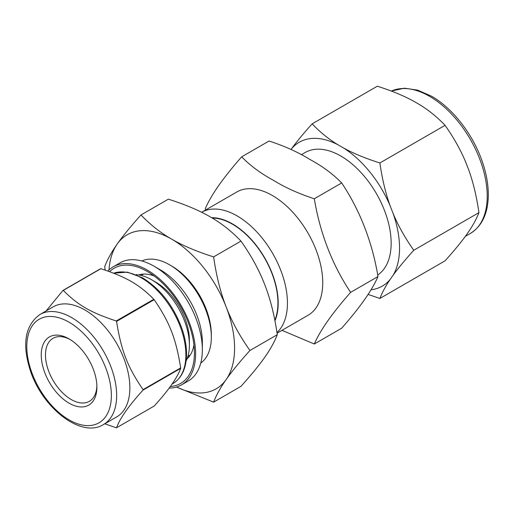 <?xml version="1.0" encoding="UTF-8"?>
<svg xmlns="http://www.w3.org/2000/svg" width="514" height="514" viewBox="0 0 514 514"><rect width="100%" height="100%" fill="white"/><g stroke="black" fill="none" stroke-linecap="round" stroke-linejoin="round"><path stroke-width="0.77" d="M180.658 368.377C177.311 377.771 168.483 390.325 154.187 406.034L116.575 427.751C119.923 418.357 128.751 405.803 143.046 390.087L180.658 368.377A75.359 43.51 -120 0 0 180.658 367.915L143.046 389.631C127.472 366.752 121.201 350.606 116.575 321.404L154.187 299.688C169.761 322.567 176.032 338.72 180.658 367.915M104.785 423.787L116.235 427.783A75.359 43.51 -120 0 0 116.575 427.751M100.898 268.693C126.579 277.2 139.114 284.435 153.84 299.264L116.235 320.974C90.554 312.473 78.019 305.232 63.286 290.41L100.898 268.693A75.359 43.51 -120 0 0 100.551 268.726L62.946 290.442L46.144 310.912M169.138 388.096A68.208 39.379 -120 0 0 181.481 384.902A68.208 39.379 -120 0 0 181.481 306.138A68.208 39.379 -120 0 0 113.273 266.76A68.208 39.379 -120 0 0 107.895 271.051M170.32 386.496A66.524 38.409 -120 0 0 194.421 352.989A66.524 38.409 -120 0 0 147.377 271.514A66.524 38.409 -120 0 0 109.591 271.662M103.487 424.538L116.704 416.905A63.537 36.68 -120 0 0 116.704 343.538A63.537 36.68 -120 0 0 53.167 306.858L39.951 314.484C25.025 325.356 21.839 344.136 30.403 370.838C42.617 408.277 81.308 438.551 103.487 424.538A63.537 36.68 -120 0 0 113.228 373.62A63.537 36.68 -120 0 0 71.722 317.633A63.537 36.68 -120 0 0 39.951 314.484M143.046 390.087A75.359 43.51 -120 0 0 143.046 389.631M116.575 321.404A75.359 43.51 -120 0 0 116.235 320.974M63.286 290.41A75.359 43.51 -120 0 0 62.946 290.442M154.187 299.688A75.359 43.51 -120 0 0 153.84 299.264M176.443 387.055L213.625 402.147C216.33 395.086 220.512 387.556 226.16 379.557C231.73 371.603 239.652 361.907 249.932 350.484C239.652 335.925 231.73 321.404 226.16 306.929C220.512 292.498 216.33 275.819 213.625 256.891L240.97 241.098C231.763 231.409 221.534 223.339 210.277 216.889C199.098 210.393 185.117 204.482 168.341 199.169L140.997 214.955C130.71 226.385 122.788 236.074 117.218 244.028C111.57 252.033 107.394 259.564 104.683 266.618L105.209 270.12M281.974 330.335L314.311 344.014L341.681 328.208C360.038 307.378 372.142 290.159 377.996 276.545C372.309 242.178 359.864 210.104 341.681 182.952C333.046 174.073 322.432 166.228 309.833 159.411C298.024 152.138 284.435 146.008 269.053 141.022L241.683 156.828C223.327 177.651 211.222 194.877 205.369 208.485L205.555 210.033M213.625 402.147L240.97 386.355C251.25 374.924 259.178 365.236 264.742 357.281C270.396 349.276 274.572 341.746 277.284 334.691L249.932 350.484M377.996 276.545L350.625 292.35C332.436 265.198 319.997 233.125 314.311 198.757C298.93 193.772 285.334 187.642 273.532 180.369C260.932 173.552 250.318 165.707 241.683 156.828M314.311 344.014C320.164 330.399 332.269 313.18 350.625 292.35M213.625 256.891C196.843 251.571 182.868 245.666 171.689 239.164C160.432 232.713 150.204 224.644 140.997 214.955M240.97 241.098C251.25 255.657 259.178 270.171 264.742 284.653C270.396 299.084 274.572 315.763 277.284 334.691M341.681 182.952L314.311 198.757M176.565 387.016A88.948 51.355 -120 0 0 226.16 379.557A88.948 51.355 -120 0 0 226.16 306.929A88.948 51.355 -120 0 0 171.689 239.164A88.948 51.355 -120 0 0 117.218 244.028A88.948 51.355 -120 0 0 108.981 269.959M312.139 123.848L377.315 86.217C391.662 90.766 403.753 95.752 413.603 101.162L419.173 104.381C428.554 110.067 437.183 117.051 445.06 125.332L379.885 162.964C365.538 158.408 353.446 153.429 343.596 148.019L338.026 144.8C328.645 139.114 320.016 132.13 312.139 123.848C303.35 133.621 296.437 141.992 291.393 148.964L291.033 149.478M445.06 125.332C453.849 137.784 460.762 150.139 465.806 162.392L468.595 169.569C473.163 182.091 476.606 196.444 478.932 212.635L413.757 250.26C404.968 237.809 398.054 225.453 393.011 213.207L390.222 206.024C385.654 193.502 382.21 179.148 379.885 162.964M478.932 212.635C476.606 218.675 473.163 225.042 468.595 231.743L465.806 235.708C460.762 242.679 453.849 251.05 445.06 260.823L379.885 298.454C382.21 292.415 385.654 286.041 390.222 279.34L393.011 275.382C398.054 268.404 404.968 260.033 413.757 250.26M368.024 294.4L379.885 298.454M338.026 144.8A83.062 47.956 -120 0 0 291.393 148.964M371.076 289.755A83.062 47.956 -120 0 0 390.222 279.34M393.011 275.382A83.062 47.956 -120 0 0 393.011 213.207M390.222 206.024A83.062 47.956 -120 0 0 343.596 148.019M377.803 274.945A71.195 41.107 -120 0 0 375.689 192.371A71.195 41.107 -120 0 0 305.207 152.497L301.39 154.701M277.059 333.168L308.002 315.307A71.195 41.107 -120 0 0 318.911 258.259A71.195 41.107 -120 0 0 272.401 195.519A71.195 41.107 -120 0 0 236.8 191.992L201.661 212.282A71.195 41.107 -120 0 1 270.422 249.695A71.195 41.107 -120 0 1 276.969 332.545M274.939 320.775A64.655 37.329 -120 0 0 263.245 255.426A64.655 37.329 -120 0 0 211.627 217.679M274.829 320.203A64.282 37.117 -120 0 0 263.123 255.631A64.282 37.117 -120 0 0 212.192 218.02M200.743 363.096A59.052 34.091 -120 0 0 211.331 337.12L211.331 334.678A56.058 32.369 -120 0 0 171.689 266.021L169.575 264.8A59.052 34.091 -120 0 0 141.793 260.983M211.331 337.12A59.052 34.091 -120 0 0 169.575 264.8M181.481 384.902L188.22 381.009A68.208 39.379 -120 0 0 202.349 349.783L202.349 342.311A59.052 34.091 -120 0 0 160.593 269.985L154.116 266.246A68.208 39.379 -120 0 0 120.013 262.872L113.273 266.76M202.349 349.783A68.208 39.379 -120 0 0 154.116 266.246M187.096 358.804A48.772 28.161 -120 0 0 193.926 344.894M154.142 275.986A48.772 28.161 -120 0 0 138.684 274.945M187.61 357.371A48.772 28.161 -120 0 0 188.657 357.204M140.849 274.392A48.772 28.161 -120 0 0 140.181 275.221M186.081 361.098A53.372 30.814 -120 0 0 189.396 345.145L189.396 340.326A47.468 27.403 -120 0 0 155.832 282.192L151.656 279.783A53.372 30.814 -120 0 0 136.184 274.682M189.396 345.145A53.372 30.814 -120 0 0 151.656 279.783M41.248 354.968A39.353 22.719 -120 0 0 69.075 403.169A39.353 22.719 -120 0 0 96.902 387.106A39.353 22.719 -120 0 0 69.075 338.906A39.353 22.719 -120 0 0 41.248 354.968M70.155 339.548A36.365 20.997 -120 0 0 53.006 338.321A36.365 20.997 -120 0 0 45.476 354.968A36.365 20.997 -120 0 0 61.352 391.565A36.365 20.997 -120 0 0 89.372 401.312A36.365 20.997 -120 0 0 96.883 385.847M470.342 233.446A81.475 47.037 -120 0 0 482.832 168.162A81.475 47.037 -120 0 0 429.608 96.362A81.475 47.037 -120 0 0 391.321 91.074L404.422 88.19L417.696 90.136L431.471 96.176C452.718 108.216 473.002 134.424 482.254 161.531C486.43 173.61 488.448 185.079 488.3 195.937C487.876 213.74 481.894 226.244 470.342 233.446L465.35 236.331M113.645 273.197L127.395 272.137L142.609 277.856C160.31 288.855 173.391 305.695 181.866 328.388C184.989 337.435 186.55 346.031 186.543 354.185C186.357 368.268 181.802 378.073 172.884 383.605A62.792 36.25 -120 0 0 182.509 333.297A62.792 36.25 -120 0 0 141.491 277.965A62.792 36.25 -120 0 0 113.678 273.21M69.075 322.214A59.797 34.528 -120 0 0 32.459 374.308A59.797 34.528 -120 0 0 105.698 416.591A59.797 34.528 -120 0 0 69.075 322.214M143.579 274.078L141.202 275.453M190.296 355.001L187.918 356.369M172.884 383.605L172.01 384.112"/></g></svg>

